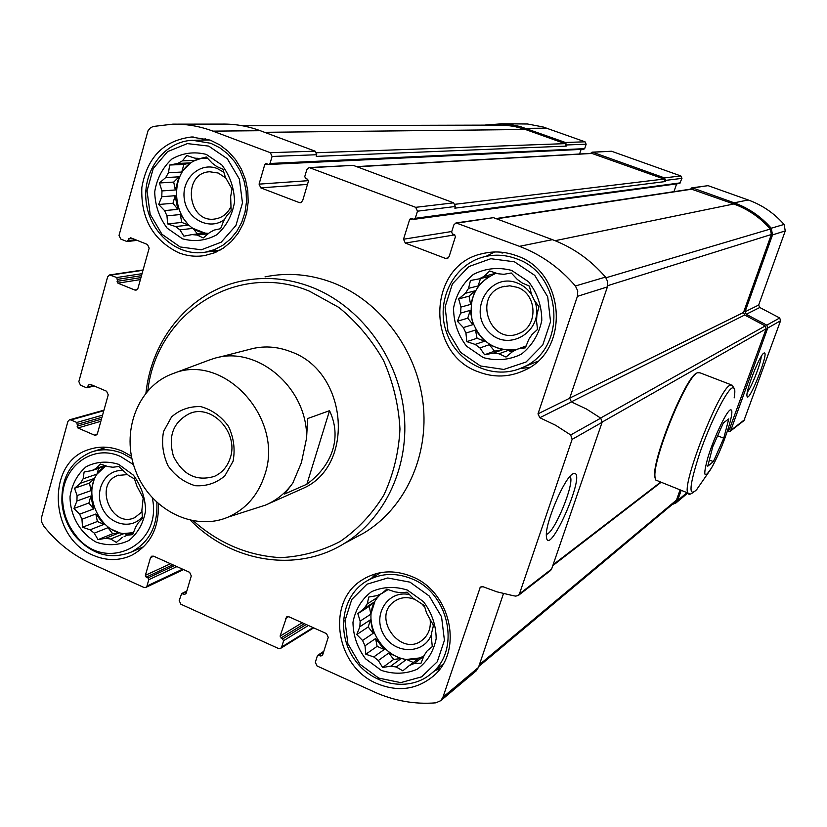 <?xml version="1.0" encoding="UTF-8"?>
<svg xmlns="http://www.w3.org/2000/svg" width="827" height="827" viewBox="0 0 827 827"><rect width="100%" height="100%" fill="white"/><g stroke="black" fill="none" stroke-linecap="round" stroke-linejoin="round"><path stroke-width="1.24" d="M478.533 371.912C493.988 377.784 509.132 377.319 523.987 370.527C570.547 351.113 565.668 271.628 516.42 255.688C505.183 251.563 493.895 250.87 482.554 253.62C427.507 264.764 425.057 353.636 478.533 371.912M131.4 456.173L122.375 451.18C110.983 446.415 99.819 445.867 88.892 449.537C45.836 462.221 49.103 537.808 92.944 555.175C106.218 560.933 119.067 560.995 131.524 555.372C150.225 545.231 159.177 528.039 158.36 503.788M354.163 538.222L364.004 532.939C404.982 508.378 429.296 456.142 423.031 402.966C416.767 349.811 380.296 301.276 333.498 282.979C310.642 274.223 287.817 272.186 265.002 276.89M146.193 577.112L145.376 575.313L150.504 557.656L151.692 556.189L153.626 556.189L189.631 572.315L191.285 575.933L186.023 593.672L184.452 594.396L181.62 593.6L179.201 600.598L180.855 604.217L278.389 648.451L280.746 648.296L281.656 647.024L283.64 640.656L280.095 636.139L286.638 616.921L288.954 616.797L326.541 633.627L328.247 637.328L322.54 655.304L320.876 656.018L317.775 655.263L317.341 655.883L315.314 662.272L317.01 665.962L374.228 691.92C394.21 700.893 414.761 704.532 435.86 702.836L440.75 700.676L442.941 697.223L480.311 587.067L483.051 586.746L496.831 591.801L513.402 595.74L515.8 596.122L518.488 595.368L519.418 593.951L572.119 439.385L570.692 434.961L555.713 425.316L539.814 417.728L537.995 413.831L577.401 296.355L577.753 290.918L575.385 285.987C559.745 267.793 541.106 254.582 519.47 246.332L456.018 222.908L453.868 224.882L451.604 232.025L452.503 233.969L454.53 234.734L455.429 236.677L449.102 256.618L447.107 258.541L445.505 258.427L405.302 243.076L403.524 239.23L409.696 219.382L410.781 218.4L414.172 219.3L415.257 218.307L417.48 211.185L415.692 207.329L309.174 167.55L306.848 169.556L304.76 176.585L305.639 178.487L307.572 179.221L308.45 181.113L302.63 200.744L300.428 202.708L299.219 202.563L260.805 187.884L259.068 184.132L264.754 164.594L265.912 163.601L268.878 164.48L270.036 163.477L272.083 156.468L270.336 152.695L212.932 131.131C199.772 126.221 186.395 123.895 172.812 124.153L153.078 126.49L150.152 128.102L148.002 130.821L119.036 235.385L120.711 239.034L126.748 241.443L130.47 237.711L147.485 244.482L149.17 248.141L137.954 288.334L136.104 290.153L134.791 290.019L117.91 283.165L116.793 277.531L109.536 274.957L107.655 276.776L78.844 381.619L80.488 385.206L86.38 387.718L87.124 387.77L88.458 384.979L89.988 384.183L106.58 391.233L108.234 394.83L97.431 433.544L95.953 435.178L94.35 435.095L77.893 427.972L76.787 422.473L70.926 419.951L69.396 419.847L67.886 421.501L41.536 517.475L41.753 522.25L43.645 525.972C56.794 542.481 72.466 554.917 90.65 563.301L143.867 587.428L145.841 587.418L146.968 586.002L148.798 579.706L147.981 577.918L146.193 577.112L172.833 564.789M376.957 683.567C397.828 692.147 416.56 689.708 433.131 676.259C463.72 651.449 451.108 591.77 411.836 576.543C393.828 569.327 377.184 570.506 361.916 580.078C325.817 601.963 335.421 666.707 376.957 683.567M178.539 252.7C187.129 256.07 195.885 257.021 204.796 255.543L214.441 252.804L223.424 248.069L231.395 241.484L238.083 233.286L243.221 223.755L246.632 213.232L248.183 202.098L247.79 190.748L245.495 179.614L241.36 169.09L235.53 159.559L228.242 151.382L219.755 144.849L210.378 140.187L191.326 137.013C163.643 140.538 147.154 157.388 141.841 187.543C140.704 218.297 152.933 240.016 178.539 252.7M672.206 504.532L676.01 502.919L677.561 500.562L681.221 490.318M727.171 431.746L730.138 431.332L730.789 430.381L767.745 328.04L766.825 325.166L746.233 314.291L759.796 307.499L779.696 317.971L780.574 320.731L743.918 420.643M763.848 353.139C759.786 354.793 745.458 391.347 747.019 396.092C748.332 404.879 769.741 351.041 764.158 352.995L763.848 353.139M746.233 314.291L745.055 311.769L758.659 305.06L759.796 307.499M745.055 311.769L772.521 234.92L771.271 228.221C760.985 216.529 748.621 208.063 734.169 202.822L692.612 187.956L690.121 189.218M758.659 305.06L785.268 230.909L784.058 224.437C774.134 213.18 762.194 205.024 748.228 199.969L708.067 185.651L691.765 187.863M417.48 211.185L455.367 206.481L454.84 208.177L665.208 181.558L665.601 180.389L664.432 177.888L592.783 152.261L590.426 153.388M414.172 219.3L679.68 183.48L681.955 178.363L680.817 175.944L611.504 151.238L592.029 152.168M272.083 156.468L316.751 154.721L316.255 156.386L566.206 146.11L566.578 144.963L565.42 142.482L520.049 126.51L510.094 124.474L502.03 123.792L485.573 125.011M583.542 149.222L584.679 148.643L586.147 144.198L585.03 141.81L542.998 126.934L527.554 123.998L500.811 123.761M475.711 671.286L478.461 667.451L503.467 593.652M550.42 570.609L551.619 569.038L602.097 422.318L600.753 418.142L586.519 409.045L571.405 401.901L569.689 398.211L607.4 286.907L607.742 281.769L605.498 277.107C590.674 259.916 572.977 247.438 552.405 239.654L493.45 217.666L456.235 222.876M572.677 473.974C564.479 477.954 545.634 521.775 546.327 535.338C546.823 562.773 587.428 471.597 574 473.406L572.677 473.974M673.953 191.657L676.62 183.894M455.367 206.481L453.672 202.832L353.201 165.359L309.308 167.55M579.582 154.008L581.102 149.408M316.751 154.721L315.097 151.155L260.278 130.707C247.697 126.055 234.909 123.854 221.905 124.091L176.844 124.153M566.206 146.11L565.048 143.64L523.605 128.836L513.825 126.314L503.85 125.084L242.445 125.766M665.208 181.558L664.029 179.045L591.646 153.326L356.54 166.609M569.71 398.128L743.494 312.482L771.353 234.496L770.33 229.038C760.199 217.511 748.001 209.169 733.756 203.99L691.207 189.052L495.9 218.576M743.494 312.482L744.672 315.015L765.244 325.931L766.153 328.795L729.197 429.895M674.801 502.361L676.445 500.108L680.104 489.863M249.123 349.48C263.007 345.49 277.014 346.286 291.145 351.847C347.878 371.757 355.465 465.911 302.858 488.478L265.529 505.08L255.14 508.419M546.358 534.242C553.904 534.356 575.178 482.772 570.165 476.559L570.03 476.352M747.36 392.091C751.588 387.222 761.057 362.898 761.222 356.458M147.826 390.737C156.427 313.144 236.811 260.66 309.412 291.166L338.863 307.437C356.83 322.096 371.726 339.814 383.573 360.572C393.207 382.529 398.676 405.364 399.968 429.068C398.728 452.555 393.383 474.522 383.914 494.959C372.295 513.877 357.729 529.383 340.186 541.468C321.434 551.185 301.535 556.581 280.498 557.636C248.131 555.723 219.103 543.494 193.425 520.958M145.955 392.939C151.713 338.181 190.748 291.373 241.98 280.994C265.291 276.187 288.633 278.285 312.027 287.3C359.931 306.124 397.342 356.003 403.824 410.595C410.316 465.198 385.496 518.767 343.618 543.877C296.2 573.07 231.56 562.143 190.582 520.41M439.995 668.743L434.992 670.583M372.129 577.773L375.603 573.773M411.908 578.859C449.04 593.269 460.866 649.712 431.849 673.075C410.409 692.282 373.69 685.965 355.321 660.556C336.558 635.456 340.838 597.983 364.624 582.291C379.076 573.152 394.841 572.015 411.908 578.859M410.006 582.167L429.244 596.029L441.556 616.818L444.419 640.315L437.276 661.755L421.656 676.837L400.744 682.626L378.735 678.099L359.921 664.236L347.898 643.799L344.983 620.726L351.754 599.482L366.992 584.203L387.76 577.98L410.006 582.167M407.422 590.096L423.496 601.684C431.818 612.848 436.046 625.181 436.17 638.692C433.534 651.635 427.197 661.817 417.17 669.25C405.695 674.108 393.724 674.481 381.257 670.356L365.482 658.757C357.336 647.758 353.17 635.601 352.974 622.297C355.445 609.499 361.595 599.317 371.437 591.739C382.808 586.663 394.799 586.116 407.422 590.096M422.194 604.289L424.851 607.214M430.195 620.167C430.908 628.251 428.438 634.764 422.783 639.684C401.353 658.509 370.816 617.169 394.386 601.394C400.516 597.208 407.287 596.536 414.689 599.379M433.234 624.985L433.141 627M431.756 633.637C425.037 654.508 394.655 654.953 383.718 634.66C371.964 614.833 388.152 589.486 409.613 594.644M423.91 655.956C390.21 674.47 352.323 619.082 381.133 593.755M414.172 663.512L409.262 665.57L419.299 657.992L406.47 659.439L396.278 667.017L390.83 666.128L401.085 658.571L388.721 653.051L378.311 660.515L373.763 656.927L384.235 649.515L375.592 638.537L365.007 645.794L362.567 640.48L373.184 633.296L370.517 619.764L359.859 626.752L360.158 621.108L370.816 614.192L374.848 601.663L364.231 608.414L367.198 603.927L368.811 597.032L377.009 595.626L381.888 593.497L386.85 589.134L394.872 591.853L400.361 592.68L407.184 592.204L413.035 598.221L424.303 605.498L426.567 613.055L433.513 625.45L431.756 632.355L431.425 638.062L432.294 646.611L427.197 650.839L424.148 655.325L421.015 663.213L414.172 663.512L423.806 656.224M367.198 603.927L377.784 597.228L380.833 593.869M381.888 593.497L388.132 589.558M364.231 608.414L357.833 613.655L360.158 621.108M359.859 626.752L356.757 634.557L362.567 640.48M365.007 645.794L365.813 654.229L373.763 656.927M378.311 660.515L382.643 667.492L390.83 666.128M396.278 667.017L402.821 670.821L409.262 665.57M142.657 547.743L141.179 547.805M103.902 448.069L105.05 447.159M156.83 502.413C157.905 525.724 149.449 542.254 131.452 551.991C110.57 560.106 91.797 554.762 75.112 535.958C67.597 526.365 63.214 515.479 61.973 503.312C60.919 478.089 70.667 461.021 91.218 452.09C101.576 448.575 112.162 449.082 122.954 453.609L131.906 458.623M152.271 497.823C163.126 546.399 103.664 573.917 75.402 534.842C68.259 525.724 64.093 515.386 62.914 503.819C58.624 469.633 91.084 442.579 120.825 456.638L133.488 464.64M216.209 252.049L211.908 251.253M201.519 140.125L205.613 138.657M210.823 143.288L219.682 147.692L227.694 153.874L234.579 161.606L240.068 170.61L243.965 180.555L246.126 191.089L246.477 201.798L244.999 212.322L241.753 222.256L236.873 231.24L230.547 238.972L222.99 245.164L214.493 249.62L205.354 252.173C177.743 257.042 149.553 232.873 146.172 201.86C142.306 170.91 164.377 141.179 192.65 140.29L210.823 143.288M208.704 146.1L227.311 158.753L239.385 179.066L242.466 202.925L235.943 225.482L221.202 242.197L201.292 249.816L180.162 246.953L161.958 234.258L150.163 214.276L147.041 190.861L153.222 168.532L167.571 151.641L187.357 143.598L208.704 146.1M529.621 367.395L519.945 368.594M485.976 256.37L494.701 251.977M537.292 361.585L534.428 362.65M502.01 253.093L504.315 252.555M516.296 258.717C562.898 273.82 567.312 349.066 523.14 367.209C494.443 381.082 457.414 364.035 446.59 332.619C435.188 301.41 453.103 264.485 484.022 256.825C494.825 254.147 505.586 254.778 516.296 258.717M514.425 261.797L534.769 275.391L547.691 296.79L550.544 321.682L542.781 344.973L526.065 362.009L503.808 369.452L480.466 365.979L460.598 352.364L447.996 331.327L445.071 306.92L452.431 283.857L468.713 266.635L490.825 258.717L514.425 261.797M118.654 464.34L133.405 475.153C141.159 485.718 145.221 497.513 145.604 510.538C143.474 523.077 137.954 533.043 129.043 540.434C118.757 545.386 107.934 546.016 96.583 542.326C80.426 533.735 70.006 515.769 70.037 496.624C72.021 484.219 77.387 474.253 86.142 466.728C96.325 461.58 107.159 460.784 118.654 464.34M142.027 511.789L134.822 517.599C111.469 528.918 93.296 483.805 117.837 475.442L127.503 474.595M142.409 516.606C131.731 530.169 109.05 524.763 101.866 507.147C94.154 489.77 105.784 469.219 122.799 470.553M124.153 536.599L133.55 532.443C99.643 542.76 75.019 483.206 106.052 465.911M133.002 532.681L124.226 533.477L110.673 539.018L105.722 538.284L119.326 532.753L108.017 527.709L94.278 533.157L90.102 529.807L103.882 524.401L95.839 514.001L81.956 519.253L79.64 514.187L93.544 508.998L90.877 495.993L76.921 501.007L77.076 495.559L91.032 490.607L94.443 478.43L80.519 483.216L83.114 478.823L97.017 474.088L105.66 465.963L91.828 470.594L96.201 468.433L100.284 463.988L107.913 466.562L112.885 467.245L118.737 466.49L128.712 475.649L134.47 478.916L136.993 486.297L143.195 497.947L141.882 510.3L142.513 518.374L138.305 522.716L135.649 527.109L132.651 534.635L126.789 535.234M96.201 468.433L104.905 465.518M91.828 470.594L84.116 472L83.114 478.823M80.519 483.216L74.513 488.281L77.076 495.559M76.921 501.007L73.954 508.471L79.64 514.187M81.956 519.253L82.535 527.233L90.102 529.807M94.278 533.157L98.02 539.649L105.722 538.284M110.673 539.018L116.349 542.388L122.386 537.333M206.347 154.422L221.884 165.018C230.02 175.779 234.237 188.08 234.548 201.922C232.211 215.402 226.298 226.36 216.819 234.785C205.902 240.688 194.448 242.032 182.467 238.807L167.199 228.2C159.249 217.573 155.083 205.447 154.701 191.833C156.892 178.508 162.63 167.571 171.933 159.011C182.746 152.892 194.211 151.362 206.347 154.422M230.847 206.895C227.394 213.811 222.122 217.842 215.051 218.979C187.502 223.693 181.682 172.874 209.717 171.768L218.183 173.019L225.761 177.96M224.686 219.372C209.924 231.012 186.985 219.465 184.349 199.276C181.051 179.18 199.772 161.513 217.294 168.543L223.879 172.254M208.673 233.369C170.744 232.511 164.108 165.741 201.447 158.495M197.198 235.075L191.967 234.599L204.92 233.059L193.001 228.376L179.914 229.854L175.51 226.546L188.659 225.12L180.224 214.555L166.971 215.826L164.552 210.585L177.836 209.376L175.107 195.71L161.782 196.733L161.978 190.923L175.303 189.983L178.994 176.823L165.689 177.578L168.47 172.74L181.744 172.047L190.923 162.878L177.743 163.446L182.374 160.872L186.83 155.507L194.779 158.143L200.041 158.557L206.336 157.006L212.25 163.208L216.726 166.506L222.908 169.256L225.409 177.329L232.005 188.97L230.65 196.692L231.136 210.751L226.557 216.012L223.703 220.85L220.592 228.686L214.276 230.051L209.603 232.552L203.287 237.949L197.198 235.075L208.228 233.752M182.374 160.872L195.503 160.345L200.785 158.526M200.041 158.557L207.567 158.267M177.743 163.446L169.68 165.038L168.47 172.74M165.689 177.578L159.425 182.974L161.978 190.923M161.782 196.733L158.691 204.486L164.552 210.585M166.971 215.826L167.643 223.921L175.51 226.546M179.914 229.854L183.925 236.171L191.967 234.599M511.624 270.408L528.608 281.78C537.374 293.161 541.768 306.052 541.788 320.452C538.884 334.418 532.071 345.665 521.361 354.194C509.132 360.086 496.417 361.213 483.206 357.574L466.552 346.193C457.982 334.966 453.651 322.272 453.537 308.109C456.266 294.319 462.882 283.072 473.385 274.399C485.49 268.279 498.236 266.956 511.624 270.408M517.257 287.32C537.374 293.916 538.46 326.624 518.891 333.457C490.297 346.286 472.196 295.239 502.371 286.824L509.814 285.811L517.257 287.32M534.604 300.604C546.109 329.27 509.225 353.956 488.705 331.865C467.265 310.88 489.718 271.887 517.268 282.989C523.687 285.522 528.722 289.843 532.381 295.952M517.082 349.47C495.249 351.857 480.28 342.254 472.207 320.638C468.175 297.916 476.207 282.1 496.303 273.168M516.865 349.583L508.078 350.441L498.96 353.791L493.171 353.17L502.371 349.831L489.295 344.694L479.929 347.95L475.132 344.414L484.57 341.21L475.484 330.045L465.921 333.074L463.368 327.564L472.961 324.618L470.243 310.363L460.608 313.113L460.959 307.075L470.604 304.419L474.977 290.835L465.384 293.296L468.568 288.334L478.12 285.935L488.478 276.611L479.05 278.885L484.24 276.311L489.677 270.977L498.05 273.758L503.87 274.306L511.251 272.982L517.299 279.423L522.178 282.958L529.342 286.101L531.554 294.402L534.159 299.994L538.966 306.807L536.919 314.663L536.527 320.773L537.509 329.435L531.926 334.656L528.66 339.618L525.393 347.826L518.002 348.953L526.168 345.934M518.002 348.953L512.761 351.444L506.01 357.047L498.96 353.791M484.24 276.311L496.241 273.148M479.05 278.885L470.46 280.498L468.568 288.334M465.384 293.296L458.675 298.898L460.959 307.075M460.608 313.113L457.372 321.238L463.368 327.564M465.921 333.074L466.841 341.644L475.132 344.414M479.929 347.95L484.591 354.752L493.171 353.17M378.559 594.84L377.784 597.228M406.47 659.439L413.335 662.499M388.721 653.051L393.724 659.398L401.085 658.571M393.724 659.398L382.643 667.492M375.592 638.537L377.122 646.342L384.235 649.515M377.122 646.342L365.813 654.229M370.517 619.764L368.201 626.969L373.184 633.296M368.201 626.969L356.757 634.557M374.848 601.663L369.276 606.367L370.816 614.192M369.276 606.367L357.833 613.655M480.508 278.534L478.12 285.935M495.073 272.755L493.605 274.078M508.078 350.441L512.089 352.013M489.295 344.694L494.556 351.155L502.371 349.831M494.556 351.155L484.591 354.752M475.484 330.045L477.055 338.264L484.57 341.21M477.055 338.264L466.841 341.644M470.243 310.363L467.731 318.178L472.961 324.618M467.731 318.178L457.372 321.238M474.977 290.835L469.033 296.18L470.604 304.419M469.033 296.18L458.675 298.898M190.923 162.878L183.883 164.418L181.744 172.047M183.883 164.418L169.68 165.038M197.601 158.257L195.503 160.345M193.001 228.376L197.446 233.948M180.224 214.555L181.806 222.432L188.659 225.12M181.806 222.432L167.643 223.921M175.107 195.71L172.977 203.287L177.836 209.376M172.977 203.287L158.691 204.486M178.994 176.823L173.722 182.085L175.303 189.983M173.722 182.085L159.425 182.974M98.64 468.309L97.017 474.088M124.226 533.477L127.492 534.945M108.017 527.709L112.668 533.725L119.326 532.753M112.668 533.725L98.02 539.649M95.839 514.001L97.379 521.496L103.882 524.401M97.379 521.496L82.535 527.233M90.877 495.993L88.913 503.002L93.544 508.998M88.913 503.002L73.954 508.471M94.443 478.43L89.492 483.092L91.032 490.607M89.492 483.092L74.513 488.281M208.693 360.262L213.159 358.753C256.06 344.094 307.82 387.418 306.579 438.134L301.4 462.675L292.81 483.061C286.4 491.92 278.503 498.712 269.095 503.436M264.785 474.801C258.22 495.042 245.981 509.153 228.056 517.123C193.745 531.875 150.307 509.721 135.659 470.976C120.432 432.449 137.509 386.416 172.626 373.763C223.373 351.857 284.653 418.152 264.785 474.801M292.81 483.061L284.591 494.019L306.869 484.219C319.884 474.491 328.495 463.079 332.681 449.95C336.672 436.79 335.617 423.693 329.539 410.668L307.665 418.545L306.579 438.134M233.069 461.259L224.799 475.918C216.26 483.144 206.409 486.41 195.255 485.718C184.318 482.472 175.283 475.897 168.139 465.973C162.94 454.798 161.399 443.324 163.529 431.56L171.571 416.911C179.966 409.561 189.765 406.14 200.982 406.657C212.043 409.789 221.212 416.363 228.51 426.391C233.793 437.741 235.323 449.371 233.069 461.259M306.869 484.219L329.539 410.668M230.32 457.724C227.518 466.562 222.215 472.786 214.4 476.383C196.485 481.634 182.829 474.915 173.432 456.204C167.788 436.015 173.319 421.718 190.024 413.324C212.425 404.083 238.838 433.007 230.32 457.724M729.972 410.068C732.763 408.621 732.464 413.831 729.073 425.698C724.483 440.574 718.952 454.106 712.461 466.314C704.046 480.063 702.568 476.983 708.026 457.073C713.856 438.041 725.62 412.931 729.972 410.068M712.729 446.807L723.346 422.917L728.773 418.896L723.759 438.207L713.381 461.611L707.778 466.19L712.729 446.807M657.589 480.797L655.863 480.105L655.077 477.365C651.945 461.218 686.079 376.843 697.357 372.781L700.004 372.812L731.089 384.762M655.397 479.102L654.767 476.631C651.655 460.639 685.438 377.143 696.623 373.111L697.399 372.75M709.349 460.008L713.381 461.611M717.619 435.788L723.759 438.207M677.561 500.562L686.999 492.644M730.789 430.381L744.755 419.568M767.745 328.04L780.574 320.731M766.825 325.166L779.696 317.971M772.521 234.92L785.268 230.909M771.271 228.221L784.058 224.437M734.169 202.822L748.228 199.969M692.612 187.956L708.067 185.651M665.601 180.389L681.955 178.363M664.432 177.888L680.817 175.944M592.783 152.261L611.504 151.238M566.578 144.963L586.147 144.198M565.42 142.482L585.03 141.81M525.9 128.35L546.761 128.164M146.968 586.002L182.612 569.172M148.798 579.706L176.895 566.609M147.981 577.918L174.569 565.575M145.376 575.313L170.496 563.745M150.504 557.656L153.708 556.23M184.452 594.396L186.054 593.59M182.643 593.579L186.644 591.584M281.656 647.024L313.061 627.59M283.64 640.656L308.378 625.491M282.803 638.816L306.217 624.53M280.942 637.979L304.408 623.713M280.095 636.139L302.237 622.741M285.666 618.245L288.427 616.622M320.876 656.018L322.695 654.819M318.995 655.17L323.533 652.183M442.941 697.223L478.461 667.451M479.484 588.266L481.945 586.508M519.418 593.951L551.619 569.038M572.119 439.385L602.097 422.318M570.692 434.961L600.753 418.142M539.814 417.728L571.405 401.901M537.995 413.831L569.689 398.211M577.401 296.355L607.4 286.907M575.385 285.987L605.498 277.107M519.47 246.332L552.405 239.654M457.486 223.032L493.45 217.666M445.505 258.427L448.327 257.869M405.302 243.076L454.778 234.858M403.524 239.23L451.769 231.498M409.696 219.382L412.797 218.969M415.257 218.307L680.404 182.86M415.692 207.329L453.672 202.832M310.27 167.705L353.201 165.359M299.219 202.563L301.442 202.346M260.805 187.884L307.479 184.39M259.068 184.132L308.523 180.648M264.754 164.594L268.403 164.418M270.036 163.477L584.679 148.643M270.336 152.695L315.097 151.155M212.932 131.131L260.278 130.707M128.33 240.585L135.566 239.737M128.888 238.569L131.793 238.238M134.791 290.019L137.168 289.615M117.91 283.165L140.394 279.598M117.072 281.345L140.952 277.603M117.63 279.35L141.489 275.66M116.793 277.531L142.048 273.675M110.787 275.091L142.999 270.284M87.92 386.922L93.244 385.568M88.458 384.979L90.588 384.441M94.35 435.095L97.11 434.258M77.893 427.972L100.842 421.305M77.076 426.184L101.442 419.155M77.604 424.261L101.969 417.273M76.787 422.473L102.569 415.133M70.926 419.951L103.799 410.719M264.578 132.31L525.527 129.498M316.658 152.737L565.048 143.64M357.016 166.785L592.401 153.419M455.212 204.269L664.029 179.045M496.531 218.814L692.209 189.125M555.093 240.688L733.756 203.99M606.015 277.758L770.33 229.038M607.731 285.656L771.353 234.496M571.302 401.86L744.672 315.015M600.609 418.038L765.244 325.931M602.17 422.07L766.153 328.795M553.077 564.779L660.732 482.058M727.502 430.743L730.065 428.779M479.402 664.681L676.445 500.108M697.047 489.15L696.582 489.729C688.26 497.771 689.263 485.738 699.601 453.609C709.762 424.013 725.63 391.936 731.802 388.142C734.758 386.385 735.544 389.631 734.169 397.901M689.491 493.719L688.074 493.078C680.807 487.124 718.281 390.396 729.869 385.279L732.267 385.217L734.707 389.693M676.01 502.919L687.837 492.985M730.138 431.332L744.135 420.488M145.841 587.418L183.542 569.586M181.692 593.559L186.819 591.016M280.746 648.296L313.681 627.869M317.857 655.211L323.812 651.294M440.75 700.676L476.352 670.749M518.488 595.368L550.72 570.382M268.878 164.48L583.893 149.273M127.337 241.515L137.137 240.357M109.65 274.936L143.081 269.953M87.124 387.77L94.195 385.971M69.509 419.816L103.954 410.161M552.777 565.668L661.176 482.244M727.305 431.353L729.414 429.73M478.812 666.428L675.173 502.041M572.542 474.057L574 473.406M343.618 543.877L364.004 532.939M361.916 580.078L366.03 577.628M431.849 673.075L442.962 664.288M368.501 579.954L380.73 572.604M394.386 601.394L396.04 600.319M88.892 449.537L91.446 448.73M131.452 551.991L143.722 546.709M93.627 451.325L106.518 447.242M75.402 534.842L75.112 535.958M62.914 503.819L61.973 503.312M191.326 137.013L193.28 136.982M205.354 252.173L220.085 250.105M194.51 140.249L209.8 139.97M482.554 253.62L487.475 252.617M523.14 367.209L537.478 361.409M117.837 475.442L118.881 475.07M209.717 171.768L210.585 171.716M502.371 286.824L504.48 286.276M228.056 517.123L265.529 505.08M172.626 373.763L209.438 359.983M217.542 357.615L253.372 348.384M190.024 413.324L192.019 412.704M655.863 480.105L688.074 493.078C688.55 495.425 691.382 494.308 696.582 489.729L710.807 469.167M654.767 476.631L655.077 477.365"/></g></svg>
